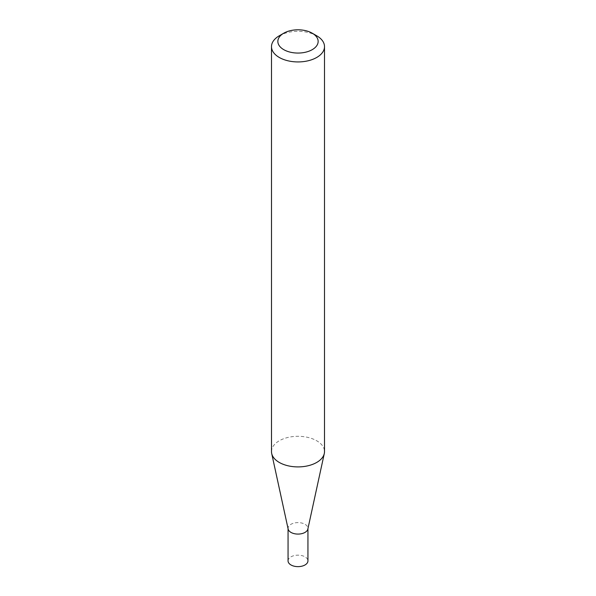 <?xml version="1.0" encoding="UTF-8"?>
<svg xmlns="http://www.w3.org/2000/svg" width="596" height="596" viewBox="0 0 596 596"><rect width="100%" height="100%" fill="white"/><g stroke="black" fill="none" stroke-linecap="round" stroke-linejoin="round"><path stroke-width="0.45" stroke-dasharray="2.98 2.23" d="M288.144 529.062A9.938 5.737 180 0 1 288.062 528.347A9.938 5.737 180 0 1 294.2 523.05A9.938 5.737 180 0 1 305.025 524.294A9.938 5.737 180 0 1 307.938 528.347A9.938 5.737 180 0 1 307.856 529.062M288.062 560.903A9.938 5.737 180 0 1 294.2 555.599A9.938 5.737 180 0 1 305.025 556.843A9.938 5.737 180 0 1 307.938 560.903M271.493 451.604A26.507 15.302 180 0 1 287.853 437.464A26.507 15.302 180 0 1 316.744 440.787A26.507 15.302 180 0 1 324.507 451.604M279.256 35.805A26.507 15.302 180 0 1 316.744 35.805"/><path stroke-width="0.89" d="M324.507 46.63L324.507 451.604A26.507 15.302 180 0 1 324.298 453.511L307.856 529.062A9.938 5.737 180 0 1 301.218 533.77A9.938 5.737 180 0 1 290.975 532.407A9.938 5.737 180 0 1 288.144 529.062L271.702 453.511A26.507 15.302 180 0 1 271.493 451.604L271.493 46.63A26.507 15.302 180 0 1 279.256 35.805L283.756 33.205A20.145 11.629 0 0 0 283.756 49.654A20.145 11.629 0 0 0 312.244 49.654A20.145 11.629 0 0 0 312.244 33.205L316.744 35.805A26.507 15.302 180 0 1 324.507 46.63A26.507 15.302 180 0 1 308.147 60.77A26.507 15.302 180 0 1 279.256 57.447A26.507 15.302 180 0 1 271.493 46.63M307.938 528.704L307.938 560.903A9.938 5.737 180 0 1 301.8 566.2A9.938 5.737 180 0 1 290.975 564.956A9.938 5.737 180 0 1 288.062 560.903L288.062 528.704M324.298 453.511A26.507 15.302 180 0 1 306.597 466.079A26.507 15.302 180 0 1 279.256 462.429A26.507 15.302 180 0 1 271.702 453.511M316.744 35.805L312.244 33.205A20.145 11.629 0 0 0 283.756 33.205"/></g></svg>
